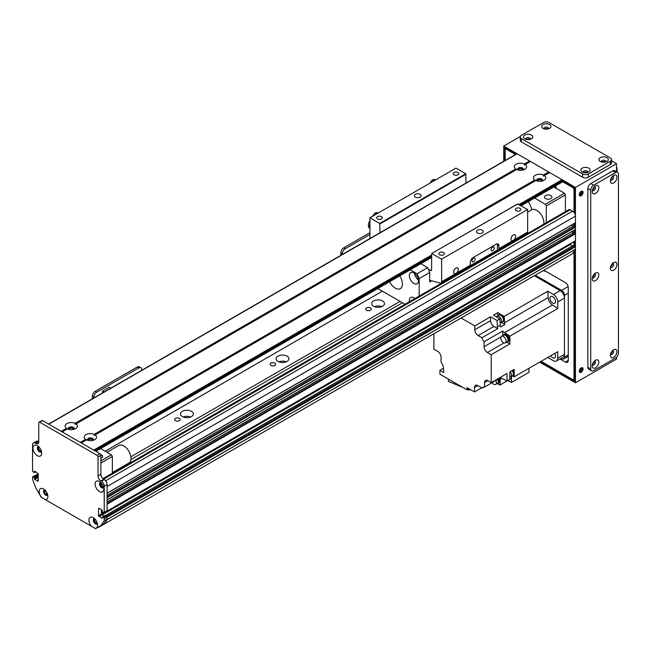 <?xml version="1.0" encoding="UTF-8"?>
<svg xmlns="http://www.w3.org/2000/svg" width="651" height="651" viewBox="0 0 651 651"><rect width="100%" height="100%" fill="white"/><g stroke="black" fill="none" stroke-linecap="round" stroke-linejoin="round"><path stroke-width="0.98" d="M190.597 417.006A6.42 3.711 0 0 0 183.224 417.006M191.451 411.342A6.42 3.711 180 0 1 193.331 413.971A6.42 3.711 180 0 1 186.91 417.673A6.42 3.711 180 0 1 180.49 413.971A6.42 3.711 180 0 1 184.453 410.545A6.42 3.711 180 0 1 191.451 411.342M286.18 361.818A6.42 3.711 0 0 0 278.807 361.818M287.026 356.162A6.42 3.711 180 0 1 288.914 358.782A6.42 3.711 180 0 1 282.493 362.493A6.42 3.711 180 0 1 276.073 358.782A6.42 3.711 180 0 1 280.036 355.356A6.42 3.711 180 0 1 287.026 356.162M381.755 306.637A6.42 3.711 0 0 0 374.382 306.637M382.609 300.982A6.42 3.711 180 0 1 384.489 303.602A6.42 3.711 180 0 1 378.068 307.313A6.42 3.711 180 0 1 371.648 303.602A6.42 3.711 180 0 1 375.611 300.176A6.42 3.711 180 0 1 382.609 300.982M97.699 527.456L98.439 527.025M97.186 523.795L96.657 522.989A2.165 1.245 60 0 1 94.826 521.239A2.165 1.245 60 0 1 95.03 519.148A2.165 1.245 60 0 1 95.038 519.14M130.924 459.533L402.44 302.772M130.875 456.807L400.056 301.397M105.193 451.216L382.373 291.184M370.484 307.98A2.791 1.611 180 0 1 371.306 309.119A2.791 1.611 180 0 1 368.507 310.73A2.791 1.611 180 0 1 365.716 309.119A2.791 1.611 180 0 1 367.441 307.63A2.791 1.611 180 0 1 370.484 307.98M274.909 363.16A2.791 1.611 180 0 1 275.723 364.3A2.791 1.611 180 0 1 272.932 365.919A2.791 1.611 180 0 1 270.141 364.3A2.791 1.611 180 0 1 271.866 362.81A2.791 1.611 180 0 1 274.909 363.16M179.326 418.349A2.791 1.611 180 0 1 180.148 419.488A2.791 1.611 180 0 1 177.349 421.099A2.791 1.611 180 0 1 174.558 419.488A2.791 1.611 180 0 1 176.283 417.999A2.791 1.611 180 0 1 179.326 418.349M41.29 450.874A2.165 1.245 60 0 1 41.282 450.883A2.165 1.245 60 0 1 39.117 449.629A2.165 1.245 60 0 1 39.117 447.131A2.165 1.245 60 0 1 39.125 447.131M37.327 477.647L37.327 476.654L38.287 476.101M44.292 491.538L44.878 491.472A2.165 1.245 60 0 1 45.326 490.455A2.165 1.245 60 0 1 45.342 490.447M47.499 494.19A2.165 1.245 60 0 1 47.49 494.199A2.165 1.245 60 0 1 45.863 493.661L45.334 493.857M101.523 525.251L104.07 524.136A189.238 109.254 -120 0 0 107.065 519.693L107.098 517.146L575.443 246.762L573.531 245.443M101.369 509.652L101.369 513.615M106.479 511.279L107.106 511.084L107.098 504.183L575.443 233.799L573.759 232.553A2.905 1.676 60 0 1 571.757 231.642M575.15 229.551L107.106 499.773L107.098 497.567L575.443 227.175L573.759 225.938A2.905 1.676 60 0 1 571.757 225.026M575.15 222.927L107.106 493.157L107.106 486.533L575.443 216.14A4.052 2.344 -120 0 0 572.571 211.176L570.186 209.793A2.702 1.562 -120 0 0 568.828 209.663L102.907 478.656M100.295 482.879L101.051 483.164A2.165 1.245 60 0 1 101.239 483.001A2.165 1.245 60 0 1 101.255 482.993M103.411 486.745A2.165 1.245 60 0 1 103.403 486.753A2.165 1.245 60 0 1 101.051 485.117L100.295 484.531M575.443 222.764L575.443 216.14M575.443 229.38L575.443 227.175M574.963 240.968L575.443 240.699L575.443 233.799M572.262 246.037L569.706 244.231M104.03 524.177L572.408 253.744A189.238 109.254 -120 0 0 575.403 249.3L575.443 246.762M570.235 255.013L101.906 525.398M566.744 257.031L98.407 527.424M545.571 198.62A3.719 2.148 180 0 1 544.48 197.098A3.719 2.148 180 0 1 548.199 194.958A3.719 2.148 180 0 1 551.918 197.098A3.719 2.148 180 0 1 549.623 199.084A3.719 2.148 180 0 1 545.571 198.62M537.409 181.108A2.189 1.261 180 0 1 537.409 181.1A2.189 1.261 180 0 1 539.598 179.831A2.189 1.261 180 0 1 541.787 181.1A2.189 1.261 180 0 1 541.787 181.108M518.294 170.066L518.294 170.066A2.189 1.261 180 0 1 520.483 168.796A2.189 1.261 180 0 1 522.672 170.066L522.672 170.066M528.287 201.647A16.893 9.757 60 0 1 531.81 209.76M546.287 222.675L546.287 205.928L545.335 204.276L534.577 198.018M553.692 186.983L564.45 193.241L565.402 194.893L565.402 211.64M565.402 194.893L546.287 205.928M564.45 193.241L545.335 204.276M553.692 187.032L534.577 198.067M35.992 475.222A0.814 0.472 -120 0 0 35.585 475.181L32.721 476.833A0.814 0.472 60 0 1 33.12 476.874L35.992 475.222L37.042 475.824L34.178 477.484L34.462 477.98L37.327 476.32L37.042 475.824M41.867 497.649A6.152 3.548 60 0 1 39.19 491.472A6.152 3.548 60 0 1 43.544 488.958A6.152 3.548 60 0 1 47.889 496.493A6.152 3.548 60 0 1 45.212 499.586L41.184 497.258L35.895 488.095A189.238 109.254 -120 0 1 32.55 479.307L32.55 477.207A0.814 0.472 60 0 1 32.721 476.833M37.327 476.32L37.327 477.313L34.462 478.973L34.747 479.47L37.62 477.81L37.327 477.313M37.62 477.81L38.287 478.2M33.388 442.957L36.261 441.305A4.052 2.344 60 0 1 38.287 441.5L38.759 441.777A4.052 2.344 60 0 1 37.921 443.632A4.052 2.344 60 0 1 35.895 443.437L35.414 443.16A4.052 2.344 -120 0 0 33.388 442.957A4.052 2.344 -120 0 0 32.55 444.812L32.55 470.917A0.814 0.472 60 0 0 33.12 471.91L34.381 472.536L35.724 471.755M104.233 512.304L104.233 486.199A4.052 2.344 -120 0 0 101.369 481.235L100.889 480.959A4.052 2.344 60 0 1 98.024 475.995L98.024 457.01A1.351 0.781 -120 0 0 97.064 455.35L39.719 422.247A1.351 0.781 -120 0 0 39.044 422.173L41.908 420.522A1.351 0.781 60 0 1 42.584 420.587L99.937 453.698A1.351 0.781 60 0 1 100.889 455.35L100.889 474.335A4.052 2.344 -120 0 0 103.753 479.299L104.233 479.575A4.052 2.344 60 0 1 107.106 484.547L107.098 510.644L104.233 512.304A0.814 0.472 60 0 1 103.664 512.63L102.606 512.028L102.036 510.042L98.976 508.276L98.496 508.553L98.976 508.276M106.528 510.978A0.814 0.472 -120 0 0 107.098 510.644M102.606 516.992L105.478 515.34L106.528 515.942L103.664 517.602L102.41 516.975L102.036 518.318L98.496 515.722L101.369 514.07L103.924 516.097M45.212 499.586L91.571 526.35A6.152 3.548 60 0 1 88.894 520.165A6.152 3.548 60 0 1 93.239 517.651A6.152 3.548 60 0 1 97.593 525.186A6.152 3.548 60 0 1 94.916 528.278L95.599 528.669L100.889 525.617A189.238 109.254 -120 0 0 104.233 520.686L104.233 518.595L107.098 516.935A0.814 0.472 -120 0 0 106.528 515.942M107.098 516.935L107.098 519.034A189.238 109.254 60 0 1 103.753 523.957L100.889 525.617M94.289 518.644A3.043 1.758 -120 0 0 93.956 519.783A3.043 1.758 -120 0 0 95.07 522.598A3.043 1.758 -120 0 0 97.259 523.786M38.376 446.635A3.043 1.758 -120 0 0 38.043 447.766A3.043 1.758 -120 0 0 39.158 450.582A3.043 1.758 -120 0 0 41.347 451.77M100.506 482.497A3.043 1.758 -120 0 0 100.173 483.636A3.043 1.758 -120 0 0 101.287 486.452A3.043 1.758 -120 0 0 103.468 487.64M44.593 489.951A3.043 1.758 -120 0 0 44.26 491.082A3.043 1.758 -120 0 0 45.375 493.906A3.043 1.758 -120 0 0 47.556 495.085M103.664 517.602A0.814 0.472 60 0 1 104.233 518.595M98.496 515.722L98.496 508.553M39.044 422.173A1.351 0.781 -120 0 0 38.759 422.792L38.759 441.777L35.895 443.437M35.61 471.69L34.381 472.536M34.462 472.349L34.462 471.357M34.747 471.194L38.287 473.782L38.149 481.268L34.747 479.47M34.462 478.973L34.462 477.98M34.178 477.484L33.12 476.874M32.981 448.148A6.152 3.548 60 0 1 37.327 445.642A6.152 3.548 60 0 1 41.68 453.177A6.152 3.548 60 0 1 37.327 455.684A6.152 3.548 60 0 1 32.981 448.148M95.103 484.018A6.152 3.548 60 0 1 99.457 481.512A6.152 3.548 60 0 1 103.802 489.039A6.152 3.548 60 0 1 99.457 491.554A6.152 3.548 60 0 1 95.103 484.018M94.541 518.635A3.043 1.758 -120 0 0 93.923 518.774A3.043 1.758 -120 0 0 93.288 520.165A3.043 1.758 -120 0 0 94.615 523.225A3.043 1.758 -120 0 0 96.958 524.039A3.043 1.758 -120 0 0 97.39 523.575M94.916 528.278L91.571 526.35M38.629 446.619A3.043 1.758 -120 0 0 38.01 446.757A3.043 1.758 -120 0 0 37.376 448.148A3.043 1.758 -120 0 0 38.702 451.216A3.043 1.758 -120 0 0 41.046 452.03A3.043 1.758 -120 0 0 41.477 451.558M100.75 482.489A3.043 1.758 -120 0 0 100.132 482.627A3.043 1.758 -120 0 0 99.505 484.018A3.043 1.758 -120 0 0 100.832 487.078A3.043 1.758 -120 0 0 103.175 487.9A3.043 1.758 -120 0 0 103.607 487.428M44.838 489.934A3.043 1.758 -120 0 0 44.219 490.081A3.043 1.758 -120 0 0 43.593 491.472A3.043 1.758 -120 0 0 44.919 494.532A3.043 1.758 -120 0 0 47.263 495.346A3.043 1.758 -120 0 0 47.694 494.882M107.098 519.034L104.233 520.686M369.947 232.692L343.712 247.844A4.052 2.344 120 0 0 340.839 252.808L340.839 255.338M369.947 234.458L345.233 248.723L343.712 247.844M342.369 254.451L342.369 253.687A4.052 2.344 -60 0 1 345.233 248.723M69.071 429.424A2.189 1.261 180 0 1 69.071 429.416A2.189 1.261 180 0 1 69.714 428.521A2.189 1.261 180 0 1 72.098 428.252A2.189 1.261 180 0 1 73.449 429.416A2.189 1.261 180 0 1 73.449 429.424M88.186 440.458A2.189 1.261 180 0 1 88.186 440.45A2.189 1.261 180 0 1 88.829 439.563A2.189 1.261 180 0 1 91.213 439.287A2.189 1.261 180 0 1 92.564 440.45A2.189 1.261 180 0 1 92.564 440.458M100.653 448.547L111.402 454.805L112.363 456.457L112.363 473.204M100.685 454.553A3.719 2.148 180 0 1 102.695 456.457A3.719 2.148 180 0 1 100.889 458.296M100.653 448.596L95.868 451.355M111.402 454.805L100.889 460.867M112.363 456.457L100.889 463.081M86.502 439.93L85.574 439.36A6.152 3.548 180 0 1 86.03 434.632A6.152 3.548 180 0 1 94.216 434.372L94.249 435.462L95.176 434.925A6.152 3.548 180 0 1 94.721 439.653L94.721 439.653A6.152 3.548 180 0 1 86.534 439.913L81.294 442.94L93.72 450.11L431.597 255.046M93.231 440.288A3.043 1.758 0 0 0 93.418 439.677A3.043 1.758 0 0 0 90.375 437.928A3.043 1.758 0 0 0 87.332 439.677A3.043 1.758 0 0 0 87.519 440.288M93.345 440.068A3.043 1.758 0 0 0 90.375 438.701A3.043 1.758 0 0 0 87.405 440.068M534.797 180.01A6.152 3.548 180 0 1 535.252 175.274A6.152 3.548 180 0 1 543.439 175.013L543.471 176.104L544.399 175.567A6.152 3.548 180 0 1 543.943 180.294L543.943 180.294A6.152 3.548 180 0 1 535.749 180.555L534.797 180.01L94.216 434.372M542.454 180.929A3.043 1.758 0 0 0 542.641 180.327A3.043 1.758 0 0 0 539.598 178.569A3.043 1.758 0 0 0 536.554 180.327A3.043 1.758 0 0 0 536.741 180.929M542.568 180.709A3.043 1.758 0 0 0 539.598 179.342A3.043 1.758 0 0 0 536.627 180.709M516.609 169.537L515.682 168.967A6.152 3.548 180 0 1 516.129 164.239A6.152 3.548 180 0 1 524.324 163.979L524.356 165.069L525.284 164.532A6.152 3.548 180 0 1 524.828 169.26L524.828 169.26A6.152 3.548 180 0 1 516.634 169.52L76.061 423.891A6.152 3.548 180 0 1 75.606 428.618L75.606 428.618A6.152 3.548 180 0 1 67.411 428.879L62.179 431.898L80.342 442.387L85.574 439.36M523.339 169.895A3.043 1.758 0 0 0 523.526 169.293A3.043 1.758 0 0 0 520.483 167.535A3.043 1.758 0 0 0 517.439 169.293A3.043 1.758 0 0 0 517.626 169.895M523.445 169.675A3.043 1.758 0 0 0 520.483 168.308A3.043 1.758 0 0 0 517.512 169.675M67.387 428.895L66.459 428.325A6.152 3.548 180 0 1 66.915 423.598A6.152 3.548 180 0 1 75.101 423.337L75.134 424.419L76.061 423.891M74.116 429.253A3.043 1.758 0 0 0 74.304 428.643A3.043 1.758 0 0 0 71.26 426.885A3.043 1.758 0 0 0 68.217 428.643A3.043 1.758 0 0 0 68.404 429.253M74.23 429.033A3.043 1.758 0 0 0 71.26 427.658A3.043 1.758 0 0 0 68.29 429.033M543.439 175.013L548.679 171.994L549.159 172.824M544.399 175.567L549.631 172.548L562.057 179.717L562.399 181.963L521.158 205.765M95.176 434.925L535.724 180.571M524.324 163.979L529.564 160.96L530.036 161.782M516.658 154.059L517.138 153.782L529.564 160.96M66.459 428.325L61.227 431.353L48.792 424.175L517.138 153.782M75.101 423.337L515.682 168.967M525.284 164.532L530.516 161.505L548.679 171.994M112.363 472.577L128.898 463.032A10.139 5.851 -120 0 0 128.947 451.403A10.139 5.851 -120 0 0 118.759 445.471L107 452.258M527.652 212.161L531.664 209.842A10.139 5.851 60 0 1 540.029 213.178A10.139 5.851 60 0 1 543.797 224.115M518.05 238.559A10.139 5.851 60 0 1 517.984 239.015M560.975 358.432L561.577 358.791A4.052 2.344 -120 0 0 563.611 358.986A4.052 2.344 -120 0 0 564.45 357.13L564.45 295.326A4.052 2.344 -120 0 0 561.577 290.362L535.293 275.186M545.595 271.198A2.189 1.261 180 0 1 543.382 270.515M564.45 298.085A6.079 3.515 -120 0 0 560.145 290.639L553.456 294.496A6.079 3.515 60 0 1 557.761 301.95L564.45 298.085L564.45 354.372A6.079 3.515 -120 0 1 563.188 357.155L556.499 361.02A6.079 3.515 60 0 1 553.456 360.719L547.776 357.44L528.986 368.287L528.986 372.307L511.45 382.43L511.45 376.368M534.341 275.739L560.145 290.639M556.499 361.02A6.079 3.515 60 0 0 557.761 358.237L557.761 351.678L514.176 376.839L514.176 374.146A3.987 2.303 -120 0 0 514.209 373.666A3.987 2.303 -120 0 0 514.176 373.145L514.176 369.386L509.871 371.867L509.871 379.321L507.007 380.981L507.007 373.519L491.236 382.625L491.236 354.705L487.412 352.492L503.996 342.922M553.456 294.496L547.776 291.217L504.191 316.386L501.856 315.035A3.987 2.303 -120 0 0 500.993 314.539L497.73 312.651L493.434 315.133L499.895 318.868L497.022 320.52A513.647 296.555 60 0 1 497.405 326.875A6.486 3.743 -120 0 0 497.714 328.641L481.943 337.747A6.486 3.743 -120 0 0 484.067 341.726L502.702 330.968A6.486 3.743 -120 0 0 504.558 332.645A513.647 296.555 60 0 1 509.871 336.152L557.761 308.501L557.761 301.95M509.871 336.152L509.871 343.94L491.236 354.705M512.207 370.517A3.987 2.303 60 0 1 513.541 374.048A3.987 2.303 60 0 1 512.711 375.879A3.987 2.303 60 0 1 511.979 376.066M514.176 373.145A3.987 2.303 -120 0 0 512.874 370.134M512.711 375.879L513.379 375.489A3.987 2.303 -120 0 0 514.176 374.146M500.993 314.539A3.987 2.303 -120 0 0 499.431 314.547L498.764 314.938A3.987 2.303 60 0 1 502.751 317.24A3.987 2.303 60 0 1 502.751 321.838A3.987 2.303 60 0 1 502.019 322.025M497.73 312.651L497.73 315.768M504.191 316.386A513.647 296.555 60 0 1 504.574 322.741A6.486 3.743 -120 0 0 504.883 324.507L501.303 322.44M502.751 321.838L503.418 321.456A3.987 2.303 -120 0 0 504.102 318.542A3.987 2.303 -120 0 0 501.856 315.035M514.176 376.839A513.647 296.555 60 0 1 512.443 375.993M498.235 315.475A3.987 2.303 60 0 1 498.764 314.938M500.741 322.774L502.645 321.667A3.784 2.189 -120 0 0 502.645 317.297A3.784 2.189 -120 0 0 498.861 315.108L496.949 316.215A3.784 2.189 60 0 1 500.741 318.396A3.784 2.189 60 0 1 500.741 322.774A3.784 2.189 60 0 1 500.147 322.945M496.387 316.842A3.784 2.189 60 0 1 496.949 316.215M481.943 337.747L478.143 335.558A4.728 2.734 -120 0 1 474.791 329.764L474.791 325.899L461.128 318.005M474.791 325.899L490.569 316.793L490.569 320.658A4.728 2.734 60 0 0 493.914 326.452L497.714 328.641M497.022 320.52L490.569 316.793M504.883 324.507L500.578 326.989A6.486 3.743 60 0 1 500.277 325.223A513.647 296.555 -120 0 0 499.895 318.868M557.761 308.501A513.647 296.555 -120 0 0 552.447 304.993A6.486 3.743 60 0 1 548.158 297.58A513.647 296.555 -120 0 0 547.776 291.217M506.706 342.117L509.871 343.94M502.702 330.968L502.702 335.647M508.293 341.441A4.052 2.344 -120 0 0 508.545 341.327A4.052 2.344 -120 0 0 508.545 336.648A4.052 2.344 -120 0 0 504.492 334.305A4.052 2.344 -120 0 0 504.265 334.468M501.01 336.917L484.067 346.698A4.728 2.734 -120 0 0 487.412 352.492M433.883 333.735L433.883 349.188L437.708 351.394A4.728 2.734 -120 0 1 441.053 357.187L441.053 362.159A6.486 3.743 -120 0 1 443.486 367.905A513.647 296.555 60 0 0 443.754 372.543L439.905 370.321L439.905 374.187L467.052 389.851L467.052 387.646L474.506 391.951L474.506 387.54L477.85 385.604A4.728 2.734 -120 0 0 475.49 385.368A4.728 2.734 -120 0 0 474.506 387.54M477.85 385.604L482.163 388.094L484.067 386.995M484.547 382.625L487.892 380.697A4.728 2.734 -120 0 0 485.524 380.461A4.728 2.734 -120 0 0 484.547 382.625L484.547 387.019A6.486 3.743 -120 0 0 482.969 387.296A6.486 3.743 -120 0 0 482.163 388.094M487.892 380.697L491.236 382.625M484.067 346.698L484.067 341.726M497.38 383.634L499.895 385.083L511.222 378.548A513.647 296.555 -120 0 0 511.369 376.416M474.506 391.951L481.675 387.809M443.502 368.246L439.905 370.321M467.052 389.851L468.964 388.753M463.007 387.524L448.327 381.364L448.327 379.045M467.695 389.485L469.111 390.079L469.111 388.834M469.111 390.079L470.014 389.355M500.513 377.938A6.486 3.743 -120 0 0 500.277 379.167A513.647 296.555 60 0 1 499.895 385.083M484.547 387.019L500.318 377.914A6.486 3.743 -120 0 1 501.693 378.353L500.277 379.167M498.552 383.032A4.052 2.344 -120 0 0 498.804 382.918A4.052 2.344 -120 0 0 499.024 378.654M498.544 378.931A4.052 2.344 60 0 1 498.324 383.195A4.052 2.344 60 0 1 497.917 383.349M497.844 379.338A3.987 2.303 60 0 1 497.624 383.529L498.292 383.138A3.987 2.303 -120 0 0 498.511 378.955M497.624 383.529A3.987 2.303 60 0 1 496.892 383.716M495.826 380.501A3.784 2.189 60 0 1 495.606 384.456L497.519 383.349A3.784 2.189 -120 0 0 497.738 379.395M495.606 384.456A3.784 2.189 60 0 1 492.075 382.666M550.811 355.69A3.922 2.262 -120 0 0 554.701 357.904A3.922 2.262 -120 0 0 554.725 353.428M507.967 380.42L511.45 382.43M507.707 380.575L510.278 381.755M500.318 377.385L500.318 377.914M507.007 380.981A513.647 296.555 60 0 1 501.693 378.353M503.679 334.85A4.052 2.344 60 0 1 504.012 334.581A4.052 2.344 60 0 1 508.065 336.917A4.052 2.344 60 0 1 508.065 341.604A4.052 2.344 60 0 1 507.666 341.759M507.365 341.93L508.032 341.547A3.987 2.303 -120 0 0 508.032 336.941A3.987 2.303 -120 0 0 504.045 334.638L503.378 335.021A3.987 2.303 60 0 1 507.365 337.324A3.987 2.303 60 0 1 507.365 341.93A3.987 2.303 60 0 1 506.633 342.117M502.849 335.558A3.987 2.303 60 0 1 503.378 335.021M505.347 342.857L507.259 341.759A3.784 2.189 -120 0 0 507.259 337.381A3.784 2.189 -120 0 0 503.475 335.2L501.563 336.307A3.784 2.189 60 0 1 505.347 338.487A3.784 2.189 60 0 1 505.347 342.857A3.784 2.189 60 0 1 502.434 341.848A3.784 2.189 60 0 1 500.782 338.04A3.784 2.189 60 0 1 501.563 336.307M549.965 298.28A3.922 2.262 -120 0 0 551.674 302.227A3.922 2.262 -120 0 0 554.701 303.276A3.922 2.262 -120 0 0 554.701 298.752A3.922 2.262 -120 0 0 550.779 296.482A3.922 2.262 -120 0 0 549.965 298.28M510.189 371.68A3.784 2.189 60 0 1 510.701 376.807L512.614 375.7A3.784 2.189 -120 0 0 512.101 370.574M510.701 376.807A3.784 2.189 60 0 1 509.871 376.978M374.349 215.253L375.928 214.342M372.559 216.287L374.585 213.365L377.181 213.618M374.585 213.365L376.018 212.641L378.532 212.836M369.947 220.494A6.355 3.67 120 0 0 369.67 228.281L369.947 228.444M369.947 223.529A6.355 3.67 120 0 0 369.947 228.029M369.947 224.107A6.079 3.515 120 0 0 369.947 227.459M431.694 182.142L433.273 181.23M429.912 183.175L431.93 180.262L434.534 180.506M431.93 180.262L433.363 179.538L435.885 179.725M513.313 234.946A3.32 1.92 -60 0 1 514.974 234.783A3.32 1.92 -60 0 1 514.974 238.616A3.32 1.92 -60 0 1 511.653 240.536A3.32 1.92 -60 0 1 511.141 237.875A3.32 1.92 -60 0 1 513.313 234.946M455.969 268.057A3.32 1.92 -60 0 1 457.629 267.895A3.32 1.92 -60 0 1 457.629 271.727A3.32 1.92 -60 0 1 454.3 273.648A3.32 1.92 -60 0 1 453.796 270.987A3.32 1.92 -60 0 1 455.969 268.057M497.445 249.943L497.445 245.053L498.975 245.94A4.052 2.344 120 0 0 498.137 244.084A4.052 2.344 120 0 0 496.111 244.28L473.171 257.527A4.052 2.344 120 0 0 470.299 262.491L470.299 265.209L441.63 281.769L441.63 259.179L527.652 209.516L527.652 232.106A2.702 1.562 60 0 1 527.09 233.343L498.414 249.894A2.702 1.562 60 0 1 497.559 249.976L470.266 265.641M497.445 245.053A4.052 2.344 120 0 0 497.226 243.897M492.669 250.708A2.189 1.261 120 0 0 494.101 248.772A2.189 1.261 120 0 0 493.767 247.022A2.189 1.261 120 0 0 491.57 248.283A2.189 1.261 120 0 0 491.57 250.814A2.189 1.261 120 0 0 492.669 250.708M473.554 261.743A2.189 1.261 120 0 0 474.986 259.814A2.189 1.261 120 0 0 474.644 258.056A2.189 1.261 120 0 0 472.455 259.318A2.189 1.261 120 0 0 472.455 261.848A2.189 1.261 120 0 0 473.554 261.743M420.798 263.712L427.65 267.667A38.523 22.24 60 0 1 429.684 272.5L429.684 281.956A2.702 1.562 60 0 1 430.238 280.719A2.702 1.562 60 0 1 431.1 280.638L440.214 283.079A2.702 1.562 -120 0 0 441.069 283.006L469.745 266.446A2.702 1.562 -120 0 0 470.299 265.209M498.975 245.94L498.975 248.658A2.702 1.562 60 0 1 498.414 249.894M441.069 283.006A2.702 1.562 -120 0 0 441.63 281.769M466.002 183.077L465.717 173.76L455.969 168.129L369.947 217.792L369.947 238.535M517.61 204.048L527.652 209.516M517.895 203.885L431.678 253.532L431.597 269.945A1.351 0.781 60 0 1 431.312 270.564A1.351 0.781 60 0 1 430.637 270.49L428.325 269.164M441.63 259.179L431.873 253.548M482.253 232.968A3.377 1.953 180 0 1 478.566 233.392A3.377 1.953 180 0 1 476.483 231.593A3.377 1.953 180 0 1 479.86 229.64A3.377 1.953 180 0 1 483.237 231.593A3.377 1.953 180 0 1 482.253 232.968M443.608 254.801A2.791 1.611 180 0 1 440.556 255.151A2.791 1.611 180 0 1 438.831 253.662A2.791 1.611 180 0 1 441.63 252.051A2.791 1.611 180 0 1 444.421 253.662A2.791 1.611 180 0 1 443.608 254.801M520.068 210.655A2.791 1.611 180 0 1 517.024 211.005A2.791 1.611 180 0 1 515.299 209.516A2.791 1.611 180 0 1 518.09 207.905A2.791 1.611 180 0 1 520.89 209.516A2.791 1.611 180 0 1 520.068 210.655M379.981 232.741L379.696 223.423L369.947 217.792M515.706 239.918L515.706 240.333M381.478 218.931A2.791 1.611 180 0 1 378.434 219.281A2.791 1.611 180 0 1 376.709 217.792A2.791 1.611 180 0 1 379.5 216.181A2.791 1.611 180 0 1 382.3 217.792A2.791 1.611 180 0 1 381.478 218.931M457.938 174.785A2.791 1.611 180 0 1 454.894 175.135A2.791 1.611 180 0 1 453.169 173.646A2.791 1.611 180 0 1 455.969 172.035A2.791 1.611 180 0 1 458.76 173.646A2.791 1.611 180 0 1 457.938 174.785M420.123 197.098A3.377 1.953 180 0 1 416.445 197.522A3.377 1.953 180 0 1 414.353 195.723A3.377 1.953 180 0 1 417.73 193.77A3.377 1.953 180 0 1 421.116 195.723A3.377 1.953 180 0 1 420.123 197.098M465.717 173.76L379.696 223.423M414.565 298.248A6.42 3.711 -120 0 0 414.63 298.687M409.471 301.665A6.42 3.711 60 0 1 410.683 297.483A6.42 3.711 60 0 1 413.898 297.8A6.42 3.711 60 0 1 414.915 298.524M414.565 273.412A6.42 3.711 -120 0 0 418.39 280.028M413.898 272.964A6.42 3.711 60 0 1 418.088 278.628A6.42 3.711 60 0 1 417.104 283.771A6.42 3.711 60 0 1 410.683 280.06A6.42 3.711 60 0 1 410.683 272.647A6.42 3.711 60 0 1 413.898 272.964M399.69 275.902A10.139 5.851 60 0 1 400.341 288.653A10.139 5.851 60 0 1 389.623 281.712M429.684 272.5L419.171 278.571A38.523 22.24 -120 0 0 417.136 273.737L427.65 267.667M417.136 273.737L410.285 269.783M419.171 296.067L419.171 278.571M377.792 288.539L404.995 304.253M137.255 367.034L138.785 367.921A4.052 2.344 -60 0 1 140.811 367.717L139.281 366.83A4.052 2.344 120 0 0 137.255 367.034L95.201 391.316A4.052 2.344 120 0 0 92.336 396.28L92.336 398.811M140.811 367.717A4.052 2.344 -60 0 1 141.658 369.573L141.658 370.338M138.785 367.921L96.73 392.195L95.201 391.316M93.866 397.932L93.866 397.167A4.052 2.344 -60 0 1 96.73 392.195M110.825 388.134L109.205 387.207L102.565 391.039L102.565 392.903M102.565 391.039L104.176 391.975M581.172 195.723A2.702 1.562 -60 0 1 579.821 195.853A2.702 1.562 -60 0 1 579.821 192.737A2.702 1.562 -60 0 1 582.523 191.174A2.702 1.562 -60 0 1 582.938 193.339A2.702 1.562 -60 0 1 581.172 195.723M579.431 195.43A2.702 1.562 120 0 0 580.22 195.17A2.702 1.562 120 0 0 581.961 191.044M581.172 372.307A2.702 1.562 -60 0 1 579.821 372.437A2.702 1.562 -60 0 1 579.821 369.32A2.702 1.562 -60 0 1 582.523 367.758A2.702 1.562 -60 0 1 582.938 369.923A2.702 1.562 -60 0 1 581.172 372.307M579.431 372.014A2.702 1.562 120 0 0 580.22 371.754A2.702 1.562 120 0 0 581.961 367.636M554.888 186.292L554.888 187.724M594.184 186.927A2.189 1.261 -60 0 1 592.646 189.783A2.189 1.261 -60 0 1 592.491 189.864M594.184 361.305A2.189 1.261 -60 0 1 592.646 364.161A2.189 1.261 -60 0 1 592.491 364.243M594.184 274.12A2.189 1.261 -60 0 1 592.646 276.976A2.189 1.261 -60 0 1 592.491 277.049M612.347 263.631A2.189 1.261 -60 0 1 610.801 266.487A2.189 1.261 -60 0 1 610.654 266.568M612.347 350.824A2.189 1.261 -60 0 1 610.801 353.68A2.189 1.261 -60 0 1 610.654 353.753M612.347 176.445A2.189 1.261 -60 0 1 610.801 179.302A2.189 1.261 -60 0 1 610.654 179.383M544.594 128.979A2.189 1.261 180 0 1 547.841 128.882M601.939 162.083A2.189 1.261 180 0 1 605.186 161.993M583.784 172.572A2.189 1.261 180 0 1 587.023 172.474M526.431 139.46A2.189 1.261 180 0 1 529.678 139.371M574.483 250.741L574.483 381.136L540.607 361.582M504.712 160.732L504.712 147.712L515.983 154.222M562.537 181.1L574.483 187.993L574.483 213.121M574.483 223.448L574.483 226.296M574.483 230.072L574.483 232.912M574.483 241.472L574.483 245.663M616.538 357.22L616.538 359.059L575.443 382.788L575.443 187.447L503.752 146.06L503.752 161.277M539.655 362.127L575.443 382.788M520.328 136.49L503.752 146.06M616.538 171.726L616.538 163.718L611.517 160.813M616.538 163.718L575.443 187.447M505.192 160.455L505.192 149.64L506.624 148.819M506.144 149.095L515.502 154.499M520.963 205.651L562.537 181.653L573.051 187.716L574.003 189.376L574.003 212.446M573.531 187.447L573.051 187.716M574.003 251.457L574.003 379.207L573.051 379.753L541.087 361.305M574.003 223.724L574.003 226.019M574.003 230.348L574.003 232.635M574.003 241.749L574.003 245.386M543.894 270.222L565.402 282.632A4.052 2.344 -120 0 1 568.274 287.604L568.274 360.442L565.402 362.094L560.015 358.986M565.402 362.094A4.052 2.344 -120 0 0 567.428 362.298A4.052 2.344 -120 0 0 568.274 360.442M556.32 188.546A2.702 1.562 -120 0 0 555.327 186.04M574.003 189.376L574.483 189.099M574.483 378.931L574.003 379.207M581.213 367.872A2.189 1.261 -60 0 1 579.74 371.062A2.189 1.261 -60 0 1 579.26 371.249M581.213 191.28A2.189 1.261 -60 0 1 579.74 194.478A2.189 1.261 -60 0 1 579.26 194.665M568.274 357.13L567.55 356.715M616.538 166.851A4.052 2.344 60 0 1 617.018 168.959L617.018 172.002M548.443 128.857A2.295 1.326 0 0 0 548.59 128.402A2.295 1.326 0 0 0 546.287 127.075A2.295 1.326 0 0 0 543.992 128.402A2.295 1.326 0 0 0 544.13 128.857M549.582 128.369A4.663 2.694 180 0 1 542.991 128.369A4.663 2.694 180 0 1 542.991 124.561A4.663 2.694 180 0 1 549.582 124.561A4.663 2.694 180 0 1 549.582 128.369L549.582 128.369M548.085 128.955A2.295 1.326 0 0 0 544.488 128.955M587.633 172.45A2.295 1.326 0 0 0 587.772 171.994A2.295 1.326 0 0 0 585.477 170.668A2.295 1.326 0 0 0 583.174 171.994A2.295 1.326 0 0 0 583.32 172.45M588.773 171.962A4.663 2.694 180 0 1 582.181 171.962A4.663 2.694 180 0 1 582.181 168.161A4.663 2.694 180 0 1 588.773 168.161A4.663 2.694 180 0 1 588.773 171.962L588.773 171.962M587.275 172.548A2.295 1.326 0 0 0 583.678 172.548M530.288 139.338A2.295 1.326 0 0 0 530.427 138.883A2.295 1.326 0 0 0 528.124 137.556A2.295 1.326 0 0 0 525.829 138.883A2.295 1.326 0 0 0 525.967 139.338M531.428 138.858A4.663 2.694 180 0 1 524.828 138.858A4.663 2.694 180 0 1 524.828 135.05A4.663 2.694 180 0 1 531.428 135.05A4.663 2.694 180 0 1 531.428 138.858L531.428 138.858M529.922 139.436A2.295 1.326 0 0 0 526.333 139.436M605.796 161.961A2.295 1.326 0 0 0 605.935 161.505A2.295 1.326 0 0 0 603.632 160.179A2.295 1.326 0 0 0 601.337 161.505A2.295 1.326 0 0 0 601.475 161.961M606.935 161.481A4.663 2.694 180 0 1 600.336 161.481A4.663 2.694 180 0 1 600.336 157.672A4.663 2.694 180 0 1 606.935 157.672A4.663 2.694 180 0 1 606.935 161.481L606.935 161.481M605.43 162.058A2.295 1.326 0 0 0 601.841 162.058M611.517 159.576L611.517 162.888A4.052 2.344 180 0 1 610.329 164.54L588.341 177.235A4.052 2.344 180 0 1 582.604 177.235L521.435 141.918A4.052 2.344 180 0 1 520.247 140.266L520.247 136.954A4.052 2.344 0 0 0 521.435 138.606L582.604 173.923A4.052 2.344 0 0 0 588.341 173.923L610.329 161.228A4.052 2.344 0 0 0 611.517 159.576A4.052 2.344 0 0 0 610.329 157.924L549.159 122.608A4.052 2.344 0 0 0 543.422 122.608L521.435 135.294A4.052 2.344 0 0 0 520.247 136.954M592.361 277.513A2.295 1.326 120 0 0 592.687 277.863A2.295 1.326 120 0 0 593.842 277.749A2.295 1.326 120 0 0 595.34 275.723A2.295 1.326 120 0 0 594.99 273.884A2.295 1.326 120 0 0 594.526 273.778M595.51 280.646A4.663 2.694 -60 0 1 592.215 278.742A4.663 2.694 -60 0 1 595.51 273.029A4.663 2.694 -60 0 1 598.806 274.934A4.663 2.694 -60 0 1 595.51 280.646M592.459 277.155A2.295 1.326 120 0 0 592.646 277.057A2.295 1.326 120 0 0 594.257 274.038M610.524 179.839A2.295 1.326 120 0 0 610.85 180.189A2.295 1.326 120 0 0 611.997 180.075A2.295 1.326 120 0 0 613.502 178.048A2.295 1.326 120 0 0 613.144 176.209A2.295 1.326 120 0 0 612.681 176.104M613.673 182.972A4.663 2.694 -60 0 1 610.378 181.068A4.663 2.694 -60 0 1 613.673 175.363A4.663 2.694 -60 0 1 616.969 177.259A4.663 2.694 -60 0 1 613.673 182.972M610.622 179.481A2.295 1.326 120 0 0 610.801 179.391A2.295 1.326 120 0 0 612.42 176.364M592.361 364.706A2.295 1.326 120 0 0 592.687 365.056A2.295 1.326 120 0 0 593.842 364.942A2.295 1.326 120 0 0 595.34 362.916A2.295 1.326 120 0 0 594.99 361.077A2.295 1.326 120 0 0 594.526 360.963M595.51 367.839A4.663 2.694 -60 0 1 592.215 365.935A4.663 2.694 -60 0 1 595.51 360.223A4.663 2.694 -60 0 1 598.806 362.127A4.663 2.694 -60 0 1 595.51 367.839M592.459 364.34A2.295 1.326 120 0 0 592.646 364.251A2.295 1.326 120 0 0 594.257 361.232M592.361 190.328A2.295 1.326 120 0 0 592.687 190.678A2.295 1.326 120 0 0 593.842 190.564A2.295 1.326 120 0 0 595.34 188.538A2.295 1.326 120 0 0 594.99 186.699A2.295 1.326 120 0 0 594.526 186.593M595.51 193.461A4.663 2.694 -60 0 1 592.215 191.557A4.663 2.694 -60 0 1 595.51 185.844A4.663 2.694 -60 0 1 598.806 187.748A4.663 2.694 -60 0 1 595.51 193.461M592.459 189.962A2.295 1.326 120 0 0 592.646 189.872A2.295 1.326 120 0 0 594.257 186.853M610.524 354.217A2.295 1.326 120 0 0 610.85 354.567A2.295 1.326 120 0 0 611.997 354.453A2.295 1.326 120 0 0 613.502 352.427A2.295 1.326 120 0 0 613.144 350.588A2.295 1.326 120 0 0 612.681 350.482M613.673 357.35A4.663 2.694 -60 0 1 610.378 355.446A4.663 2.694 -60 0 1 613.673 349.733A4.663 2.694 -60 0 1 616.969 351.638A4.663 2.694 -60 0 1 613.673 357.35M610.622 353.859A2.295 1.326 120 0 0 610.801 353.762A2.295 1.326 120 0 0 612.42 350.743M610.524 267.032A2.295 1.326 120 0 0 610.85 267.382A2.295 1.326 120 0 0 611.997 267.268A2.295 1.326 120 0 0 613.502 265.242A2.295 1.326 120 0 0 613.144 263.403A2.295 1.326 120 0 0 612.681 263.297M613.673 270.165A4.663 2.694 -60 0 1 610.378 268.261A4.663 2.694 -60 0 1 613.673 262.548A4.663 2.694 -60 0 1 616.969 264.452A4.663 2.694 -60 0 1 613.673 270.165M610.622 266.674A2.295 1.326 120 0 0 610.801 266.576A2.295 1.326 120 0 0 612.42 263.557M591.572 370.85L588.707 369.198A4.052 2.344 -60 0 1 587.861 367.343L587.861 188.546A4.052 2.344 -60 0 1 590.734 183.582L612.713 170.887A4.052 2.344 -60 0 1 614.739 170.692L617.612 172.344A4.052 2.344 120 0 0 615.586 172.548L593.598 185.234A4.052 2.344 120 0 0 590.734 190.206L590.734 368.995A4.052 2.344 120 0 0 591.572 370.85A4.052 2.344 120 0 0 593.598 370.655L615.586 357.96A4.052 2.344 120 0 0 618.45 352.997L618.45 174.199A4.052 2.344 120 0 0 617.612 172.344M101.54 525.259L98.447 527.05M97.145 522.704L96.657 522.989M45.773 490.96L44.878 491.472M47.027 492.986L45.863 493.661M569.991 244.727L101.938 514.949M106.91 511.417L101.507 514.542M103.371 512.467L101.369 513.623M102.85 512.166L101.369 513.021M102.41 511.816L101.369 512.418M575.443 240.699L107.106 511.084M575.15 233.302L107.098 503.524M573.922 232.594L107.098 502.108M573.759 232.553L107.098 501.978M575.15 226.678L107.098 496.908M573.922 225.97L107.106 495.484M573.759 225.938L107.106 495.354M572.571 211.176L105.608 480.772M38.287 477.093L37.416 477.598M38.287 475.442L37.245 476.044M38.287 474.115L36.179 475.328M45.806 491L44.878 491.529M101.759 483.603L100.278 484.458M102.109 484.084L100.807 484.832M102.305 484.385L101.051 485.117M570.186 209.793L103.574 479.185M573.816 245.272L105.763 515.502M574.963 245.94L106.829 516.21M575.443 249.17L107.106 519.555M575.403 249.3L107.065 519.693M572.408 253.744L104.07 524.136M107.106 484.547L104.233 486.199M101.841 514.892L98.976 516.552M38.287 441.5L35.414 443.16M42.584 420.587L39.719 422.247M99.937 453.698L97.064 455.35M100.889 455.35L98.024 457.01M100.889 474.335L98.024 475.995M103.753 479.299L100.889 480.959M104.233 479.575L101.369 481.235M38.287 480.959L37.807 481.235M340.839 252.808L342.369 253.687M95.632 451.216L431.597 257.251M94.68 450.663L431.597 256.144M520.003 205.106L562.537 180.547M519.05 204.552L562.057 179.717M561.577 290.362L568.144 286.57M564.45 357.13L568.274 354.925M564.45 295.326L568.274 293.121M557.761 358.237L564.45 354.372M500.277 325.223L497.405 326.875M504.574 322.741L548.158 297.58M552.447 304.993L504.558 332.645M474.791 329.764L490.569 320.658M478.143 335.558L493.914 326.452M527.652 232.106L498.975 248.658M431.686 280.801L429.684 281.956M466.002 174.256L379.981 223.92M431.597 269.945L430.637 270.49M92.336 396.28L93.866 397.167M617.018 168.959L616.538 169.236M588.341 173.923L588.341 177.235M582.604 177.235L582.604 173.923M521.435 141.918L521.435 138.606M610.329 164.54L610.329 161.228M590.734 190.206L587.861 188.546M593.598 185.234L590.734 183.582M615.586 172.548L612.713 170.887M587.861 367.343L590.734 368.995M575.297 241.008L106.959 511.393M575.354 229.567L107.098 499.911M575.354 222.943L107.106 493.287M38.287 473.887L35.984 475.214M45.847 491.057L44.797 491.66M101.686 483.506L100.246 484.336M573.612 245.256L105.641 515.437M104.062 512.671L106.935 511.019M102.41 516.975L105.275 515.315M48.597 424.061L516.796 153.75M95.827 451.33L431.597 257.479M563.611 358.986L568.274 356.292M498.804 382.918L498.324 383.195M504.492 334.305L504.012 334.581M508.545 341.327L508.065 341.604M517.7 203.869L431.678 253.532"/></g></svg>
